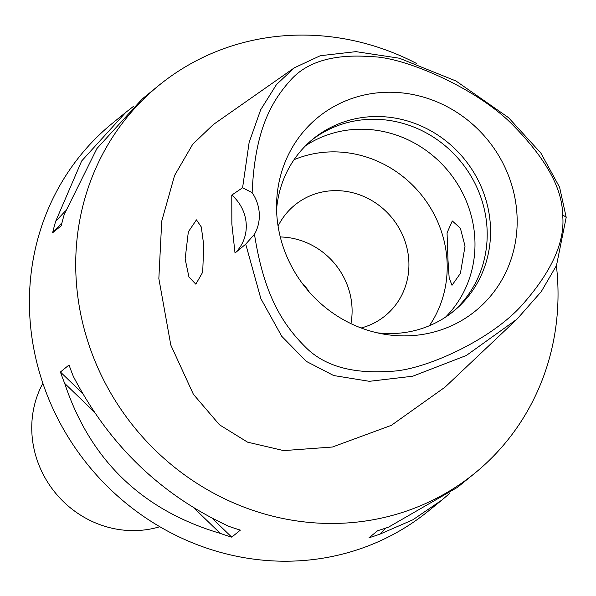 <?xml version="1.0" encoding="UTF-8"?>
<svg xmlns="http://www.w3.org/2000/svg" width="596" height="596" viewBox="0 0 596 596"><rect width="100%" height="100%" fill="white"/><g stroke="black" fill="none" stroke-linecap="round" stroke-linejoin="round"><path stroke-width="0.89" d="M254.47 234.243A39.701 37.302 50.8 0 0 259.275 213.472A39.701 37.302 50.8 0 0 252.145 192.657C254.827 131.15 270.681 102.356 290.394 80.363C306.91 61.619 334.036 53.729 371.762 56.702C403.775 56.858 477.344 88.156 513.499 125.704C546.01 158.871 562.386 188.567 562.624 214.784C565.321 240.985 552.269 270.539 523.474 303.446C491.625 340.636 421.402 371.42 389.285 371.301C351.901 373.93 323.896 365.802 305.286 346.909C283.003 324.582 264.05 295.772 254.47 234.243L245.738 244.159L235.018 253.024L231.851 224.051L231.777 195.093A39.701 37.302 -129.2 0 1 246.222 224.111A39.701 37.302 -129.2 0 1 235.018 253.024M516.978 214.582A124.773 117.248 50.8 0 0 395.178 92.373A124.773 117.248 50.8 0 0 276.596 203.161A124.773 117.248 50.8 0 0 276.738 213.547A124.773 117.248 50.8 0 0 383.317 334.058A124.773 117.248 50.8 0 0 516.978 214.582M252.145 192.657L242.587 187.762L231.777 195.093M242.587 187.762L249.135 142.392L260.69 109.739L276.499 84.52L294.387 67.788L320.313 55.711L355.991 51.643L399.439 58.237L456.007 81.004L508.53 117.65L540.877 153.075L559.599 187.256L566.2 217.346L556.5 265.481L541.213 291.697L516.978 319.173L466.333 355.492L412.737 376.218L369.386 381.313L333.685 375.54L306.359 361.399L281.759 336.308L260.877 298.678L245.738 244.159M203.728 245.06L201.292 226.964L196.449 219.857L188.336 231.844L185.132 258.955L188.954 277.036L195.838 284.173L202.707 272.178L203.728 245.06M294.387 67.788L213.308 124.557L192.702 144.277L174.583 175.477L161.732 221.146L158.849 278.593L170.806 345.062L193.38 394.276L219.492 424.814L247.564 442.157L283.674 450.606L332.419 447.022L391.334 425.35L445.048 387.139L516.978 319.173M556.403 265.697A250.104 235.025 -129.2 0 1 557.647 280.314A250.104 235.025 -129.2 0 1 474.915 473.12A250.104 235.025 -129.2 0 1 223.016 498.018A250.104 235.025 -129.2 0 1 76.102 278.235A250.104 235.025 -129.2 0 1 158.834 85.429A250.104 235.025 -129.2 0 1 416.805 63.601M124.951 113.054L112.532 123.178A250.104 235.025 50.8 0 0 29.8 315.992A250.104 235.025 50.8 0 0 176.714 535.767A250.104 235.025 50.8 0 0 428.613 510.869L441.129 500.67M142.109 99.063L96.924 148.538L64.264 214.374A250.104 235.025 50.8 0 0 61.261 225.728L52.634 232.768A250.104 235.025 -129.2 0 1 55.637 221.414L81.659 160.98L125.808 112.353L133.906 106.043M60.419 372.016L69.047 364.975A250.104 235.025 50.8 0 0 73.323 376.359C109.031 444.966 160.913 494.971 228.953 526.372A250.104 235.025 50.8 0 0 240.374 530.112L231.74 537.145A250.104 235.025 -129.2 0 1 220.326 533.413C142.161 510.25 90.287 460.254 64.688 383.399A250.104 235.025 -129.2 0 1 60.419 372.016L82.494 393.293M474.915 473.12L457.43 487.379L388.674 527.065A250.104 235.025 50.8 0 1 377.67 530.701L369.036 537.741A250.104 235.025 -129.2 0 0 380.039 534.098L412.857 519.801L441.889 500.051L449.332 493.689M457.43 487.379L458.287 486.679M309.16 291.913A31.759 29.845 50.8 0 0 302.947 284.285M280.284 236.97A71.46 67.147 -129.2 0 1 351.99 307.029A71.46 67.147 -129.2 0 1 350.94 323.635M361.154 327.986A71.46 67.147 50.8 0 0 385.18 315.783A71.46 67.147 50.8 0 0 408.819 260.698A71.46 67.147 50.8 0 0 366.845 197.902A71.46 67.147 50.8 0 0 294.871 205.017A71.46 67.147 50.8 0 0 278.079 226.093M294.029 159.713A111.161 104.456 -129.2 0 1 447.037 260.862A111.161 104.456 -129.2 0 1 429.381 325.729M447.983 260.087L449.175 278.027L452.014 285.275L460.403 273.385L465.036 246.185L460.388 228.238L452.297 220.96L447.052 232.865L447.983 260.087M445.51 317.154A111.161 104.456 50.8 0 0 474.818 238.206A111.161 104.456 50.8 0 0 414.235 142.965A111.161 104.456 50.8 0 0 305.681 145.648M311.477 140.291A111.161 104.456 -129.2 0 1 422.758 131.083A111.161 104.456 -129.2 0 1 487.029 228.253A111.161 104.456 -129.2 0 1 451.924 312.557M377.164 332.814A111.161 104.456 50.8 0 0 453.63 311.201A111.161 104.456 50.8 0 0 490.396 225.511A111.161 104.456 50.8 0 0 425.104 127.835A111.161 104.456 50.8 0 0 313.146 138.898A111.161 104.456 50.8 0 0 276.581 209.442M212.131 518.244L231.74 537.145M64.688 383.399L94.086 411.732M193.663 507.71L220.326 533.413M380.039 534.098L385.612 528.138M61.991 222.748L52.634 232.768M65.493 210.857L55.637 221.414M42.867 383.258A99.249 93.267 50.8 0 0 31.908 433.299A99.249 93.267 50.8 0 0 159.832 526.722M566.2 217.346L562.624 214.784M158.834 85.429L141.349 99.681"/></g></svg>
